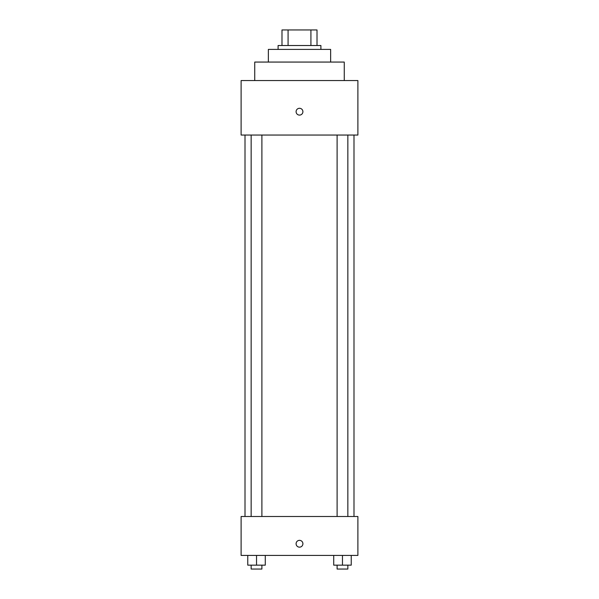 <?xml version="1.0" encoding="UTF-8"?>
<svg xmlns="http://www.w3.org/2000/svg" width="599" height="599" viewBox="0 0 599 599"><rect width="100%" height="100%" fill="white"/><g stroke="black" fill="none" stroke-linecap="round" stroke-linejoin="round"><path stroke-width="0.9" d="M288.082 45.517L288.082 29.95L281.987 29.95L281.987 45.517L281.987 29.95M288.082 29.95L317.013 29.95L317.013 45.517M310.918 45.517L310.918 29.95M278.093 49.41L278.093 45.517L320.907 45.517L320.907 49.41M268.359 62.064L268.359 49.41L330.641 49.41L330.641 62.064M254.74 80.551L254.74 62.064L344.26 62.064L344.26 80.551M241.112 80.551L357.888 80.551L357.888 135.045L241.112 135.045L241.112 80.551M299.5 115.098A3.407 3.407 0 0 1 296.55 109.991A3.407 3.407 0 0 1 302.45 109.991A3.407 3.407 0 0 1 299.5 115.098M241.112 516.503L357.888 516.503L357.888 555.43L241.112 555.43L241.112 516.503M299.5 547.157A3.407 3.407 0 0 1 296.55 542.05A3.407 3.407 0 0 1 302.45 542.05A3.407 3.407 0 0 1 299.5 547.157M333.718 555.43L333.718 565.156L351.231 565.156L351.231 555.43L351.231 565.156M342.471 565.156L342.471 555.43M347.847 565.156L347.847 569.05L337.102 569.05L337.102 565.156M247.769 555.43L247.769 565.156L265.282 565.156L265.282 555.43L265.282 565.156M256.529 565.156L256.529 555.43M261.898 565.156L261.898 569.05L251.153 569.05L251.153 565.156M353.994 516.503L353.994 135.045M245.006 516.503L245.006 135.045M337.102 135.045L337.102 516.503M347.847 135.045L347.847 516.503M261.898 516.503L261.898 135.045M251.153 516.503L251.153 135.045"/></g></svg>
